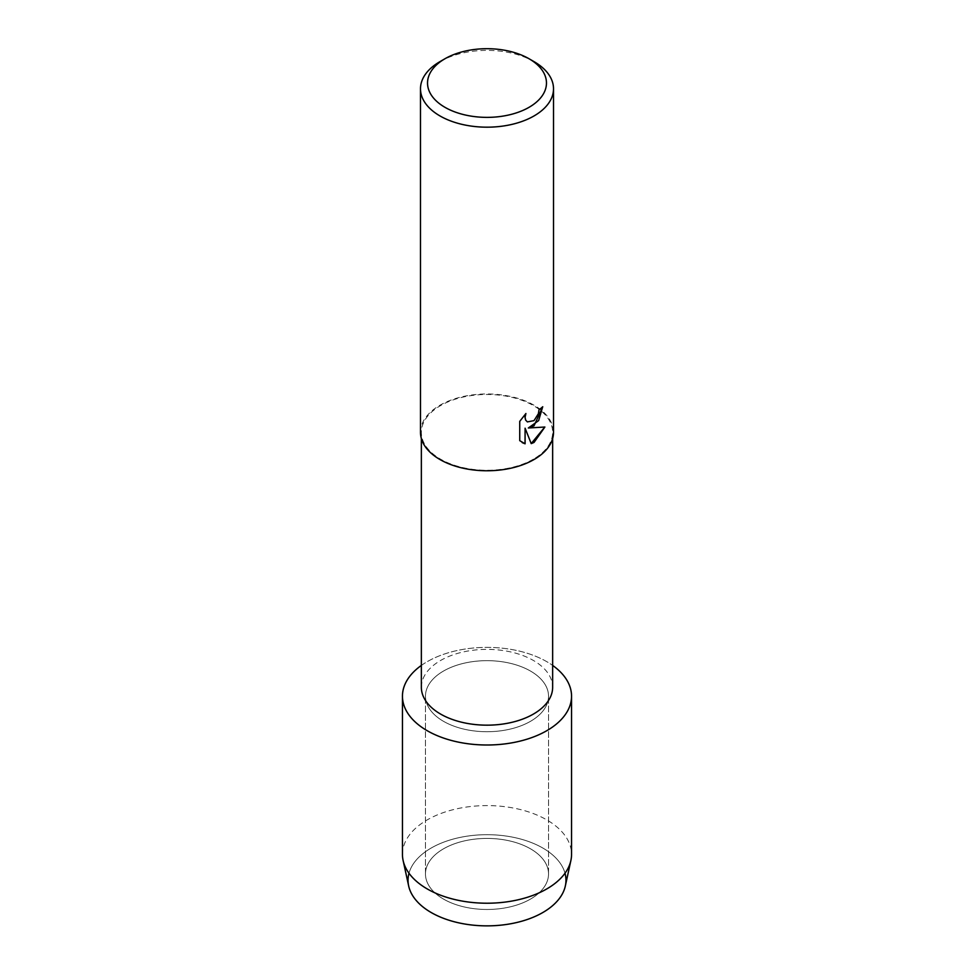 <?xml version="1.0" encoding="UTF-8"?>
<svg xmlns="http://www.w3.org/2000/svg" width="974" height="974" viewBox="0 0 974 974"><rect width="100%" height="100%" fill="white"/><g stroke="black" fill="none" stroke-linecap="round" stroke-linejoin="round"><path stroke-width="0.73" stroke-dasharray="4.87 3.65" d="M530.513 899.075A61.532 35.527 180 0 1 463.454 906.77A61.532 35.527 180 0 1 425.468 873.946A61.532 35.527 180 0 1 443.487 848.829A61.532 35.527 180 0 1 510.546 841.122A61.532 35.527 180 0 1 548.532 873.946A61.532 35.527 180 0 1 530.513 899.075A61.532 35.527 180 0 1 463.454 906.77A61.532 35.527 180 0 1 425.468 873.946A61.532 35.527 180 0 1 443.487 848.829A61.532 35.527 180 0 1 510.546 841.122A61.532 35.527 180 0 1 548.532 873.946A61.532 35.527 180 0 1 530.513 899.075M408.995 873.228A78.955 45.583 180 0 1 431.165 848.05A78.955 45.583 180 0 1 511.472 836.934A78.955 45.583 180 0 1 565.005 873.228M530.513 721.308A61.532 35.527 180 0 1 463.454 729.015A61.532 35.527 180 0 1 425.468 696.191A61.532 35.527 180 0 1 443.487 671.062A61.532 35.527 180 0 1 510.546 663.367A61.532 35.527 180 0 1 548.532 696.191A61.532 35.527 180 0 1 530.513 721.308A61.532 35.527 180 0 1 463.454 729.015A61.532 35.527 180 0 1 425.468 696.191A61.532 35.527 180 0 1 443.487 671.062A61.532 35.527 180 0 1 510.546 663.367A61.532 35.527 180 0 1 548.532 696.191A61.532 35.527 180 0 1 530.513 721.308M421.352 687.279A65.648 37.901 180 0 1 440.589 660.482A65.648 37.901 180 0 1 512.117 652.263A65.648 37.901 180 0 1 552.648 687.279M421.352 665.425A84.543 48.81 180 0 1 427.221 661.675A84.543 48.81 180 0 1 552.648 665.425A84.543 48.81 180 0 0 427.221 661.675A84.543 48.81 180 0 0 421.352 665.425M533.411 459.168A65.648 37.901 180 0 1 461.883 467.386A65.648 37.901 180 0 1 421.352 432.371A65.648 37.901 180 0 1 440.589 405.574A65.648 37.901 180 0 1 512.117 397.355A65.648 37.901 180 0 1 552.648 432.371A65.648 37.901 180 0 1 533.411 459.168M420.488 432.371A66.512 38.4 180 0 1 439.968 405.221A66.512 38.4 180 0 1 512.458 396.893A66.512 38.4 180 0 1 553.512 432.371M542.688 406.803L542.688 406.718A66.427 38.351 180 0 1 538.963 409.701L538.318 413.694L533.569 420.902L527.324 421.876M544.807 427.05L528.261 427.951M525.023 428.146L531.22 443.633M525.777 413.646L519.678 421.34L519.739 440.662M519.678 440.625L522.234 442.646M439.968 61.63A66.512 38.4 180 0 1 534.032 61.63M408.666 885.963A78.955 45.583 180 0 1 431.165 848.05A78.955 45.583 180 0 1 521.711 839.332A78.955 45.583 180 0 1 565.334 885.963M402.457 854.405A84.543 48.81 180 0 1 427.221 819.889A84.543 48.81 180 0 1 519.361 809.309A84.543 48.81 180 0 1 571.543 854.405M425.468 873.946L425.468 696.191L425.468 873.946M421.352 438.556L421.352 432.371M552.648 438.556L552.648 432.371M548.532 873.946L548.532 696.191L548.532 873.946"/><path stroke-width="1.46" d="M565.005 873.228A78.955 45.583 180 0 1 542.835 912.516A78.955 45.583 180 0 1 451.218 920.917A78.955 45.583 180 0 1 408.995 873.228M552.648 438.556L552.648 687.279A65.648 37.901 180 0 1 533.411 714.076A65.648 37.901 180 0 1 461.883 722.282A65.648 37.901 180 0 1 421.352 687.279L421.352 438.556M546.779 730.707A84.543 48.81 180 0 1 430.386 732.448A84.543 48.81 180 0 1 421.352 665.425A84.543 48.81 180 0 0 402.457 696.191A84.543 48.81 180 0 0 454.639 741.287A84.543 48.81 180 0 0 546.779 730.707A84.543 48.81 180 0 0 552.648 665.425A84.543 48.81 180 0 1 571.543 696.191A84.543 48.81 180 0 1 546.779 730.707M529.052 58.757L534.032 61.63A66.512 38.4 180 0 1 553.512 88.78L553.512 432.371A66.512 38.4 180 0 1 534.032 459.521A66.512 38.4 180 0 1 461.542 467.849A66.512 38.4 180 0 1 420.488 432.371L420.488 88.78A66.512 38.4 180 0 1 439.968 61.63L444.948 58.757A59.463 34.334 180 0 1 529.052 58.757A59.463 34.334 180 0 1 529.052 107.31A59.463 34.334 180 0 1 444.948 107.31A59.463 34.334 180 0 1 444.948 58.757L439.968 61.63M534.032 425.808L528.334 427.988L544.892 427.026L534.032 442.44L531.22 443.633L525.096 428.183L525.096 443.803L519.739 440.662L519.739 421.377L525.911 413.512L525.071 417.347L525.68 420.086L527.36 421.9L534.032 420.622L538.379 413.731L539.024 409.737A66.512 38.4 0 0 0 542.749 406.755L534.032 425.808M553.512 88.78A66.512 38.4 180 0 1 534.032 115.943A66.512 38.4 180 0 1 461.542 124.258A66.512 38.4 180 0 1 420.488 88.78M542.688 406.803L538.646 420.598L528.334 427.988M531.207 443.572L544.807 427.05M522.234 442.646L525.023 443.767L525.096 428.183M527.36 421.9L525.607 420.05L525.01 417.31L525.777 413.646M571.543 696.191L571.543 854.405A84.543 48.81 180 0 1 570.886 860.492L565.334 885.963A78.955 45.583 180 0 1 542.835 912.516A78.955 45.583 180 0 1 461.408 923.401A78.955 45.583 180 0 1 408.666 885.963L403.114 860.492A84.543 48.81 180 0 1 402.457 854.405L402.457 696.191M570.886 860.492A84.543 48.81 180 0 1 546.779 888.921A84.543 48.81 180 0 1 459.594 900.585A84.543 48.81 180 0 1 403.114 860.492"/></g></svg>
